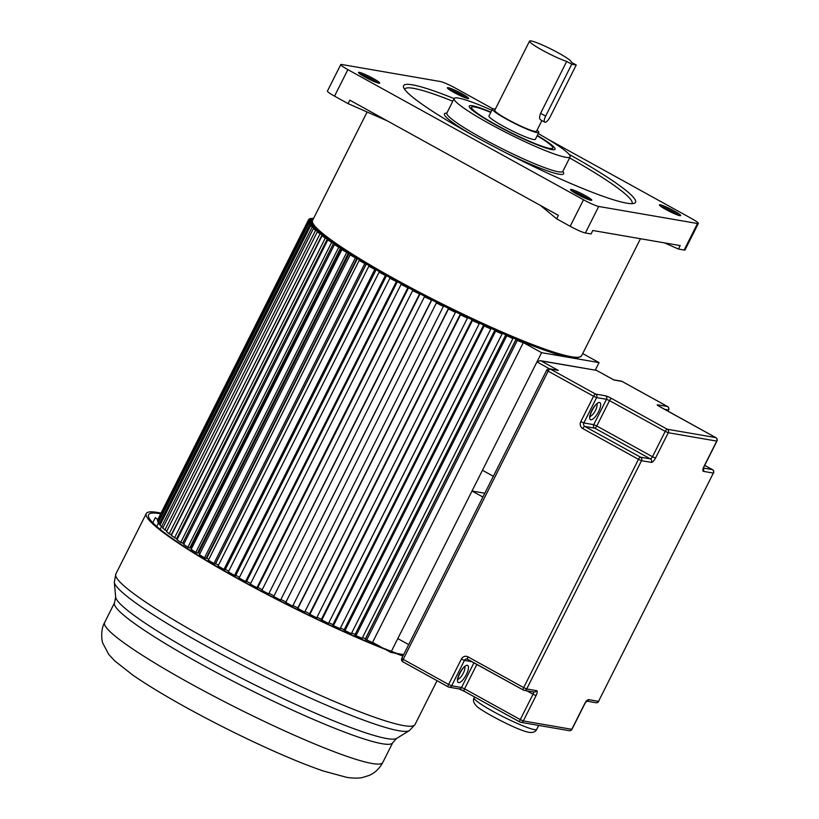 <?xml version="1.0" encoding="UTF-8"?>
<svg xmlns="http://www.w3.org/2000/svg" width="819" height="819" viewBox="0 0 819 819"><rect width="100%" height="100%" fill="white"/><g stroke="black" fill="none" stroke-linecap="round" stroke-linejoin="round"><path stroke-width="1.23" d="M373.198 78.481A11.906 1.29 26.7 0 0 358.435 72.461A11.906 1.29 26.7 0 0 364.967 77.058A11.906 1.29 26.7 0 0 379.688 83.159A11.906 1.29 26.7 0 0 373.198 78.481M547.727 139.107L691.256 218.376A12.981 1.403 -153.3 0 1 698.361 223.433A12.981 1.403 -153.3 0 1 697.481 223.515L598.709 206.46A12.981 1.403 -153.3 0 1 583.517 199.775L347.87 69.625A12.981 1.403 -153.3 0 1 340.765 64.568A12.981 1.403 -153.3 0 1 341.646 64.486L440.407 81.531A12.981 1.403 -153.3 0 1 455.61 88.227L492.956 108.855M454.135 98.587A129.811 14.066 26.7 0 0 412.448 84.838A129.811 14.066 26.7 0 0 403.593 85.678A129.811 14.066 26.7 0 0 493.581 146.447A129.811 14.066 26.7 0 0 626.678 203.153A129.811 14.066 26.7 0 0 635.524 202.324A129.811 14.066 26.7 0 0 569.041 154.3M585.278 195.598A11.906 1.29 26.7 0 0 570.505 189.588A11.906 1.29 26.7 0 0 577.037 194.185A11.906 1.29 26.7 0 0 591.758 200.276A11.906 1.29 26.7 0 0 585.278 195.598M453.849 92.393A11.906 1.29 26.7 0 0 468.57 98.495A11.906 1.29 26.7 0 0 462.08 93.816A11.906 1.29 26.7 0 0 447.317 87.807A11.906 1.29 26.7 0 0 453.849 92.393M665.919 209.521A11.906 1.29 26.7 0 0 680.64 215.622A11.906 1.29 26.7 0 0 674.16 210.944A11.906 1.29 26.7 0 0 659.387 204.934A11.906 1.29 26.7 0 0 665.919 209.521M340.765 64.568L327.426 91.083A12.981 1.403 26.7 0 0 334.531 96.14L348.055 103.614L349.795 100.153L558.394 215.356L556.654 218.816L570.178 226.29A12.981 1.403 26.7 0 0 585.38 232.985L591.052 233.958L592.782 230.497L680.21 245.587L678.47 249.048L684.141 250.03A12.981 1.403 26.7 0 0 685.022 249.949L698.361 223.433M348.055 103.614L387.469 120.956M540.52 205.487L556.654 218.816M664.424 242.864L678.47 249.048M538.247 133.589A64.906 7.033 -153.3 0 1 570.137 156.849A64.906 7.033 -153.3 0 1 565.714 157.268A64.906 7.033 -153.3 0 1 499.16 128.911A64.906 7.033 -153.3 0 1 454.166 98.526A64.906 7.033 -153.3 0 1 458.599 98.106A64.906 7.033 -153.3 0 1 491.861 110.268M490.929 112.111A48.024 5.201 26.7 0 0 472.522 105.794A48.024 5.201 26.7 0 0 469.246 106.736A48.024 5.201 26.7 0 0 504.842 129.791A48.024 5.201 26.7 0 0 551.781 149.57A48.024 5.201 26.7 0 0 554.555 149.642A48.024 5.201 26.7 0 0 537.315 135.442M537.162 135.739A45.434 4.924 -153.3 0 1 552.743 148.096A45.434 4.924 -153.3 0 1 549.641 148.393A45.434 4.924 -153.3 0 1 503.061 128.542A45.434 4.924 -153.3 0 1 471.57 107.269A45.434 4.924 -153.3 0 1 474.662 106.982A45.434 4.924 -153.3 0 1 490.776 112.408M492.444 109.101L488.963 116.022A25.962 2.815 26.7 0 0 506.961 128.173A25.962 2.815 26.7 0 0 533.578 139.517A25.962 2.815 26.7 0 0 535.35 139.353L538.83 132.432A25.962 2.815 -153.3 0 1 537.059 132.596A25.962 2.815 -153.3 0 1 510.432 121.253A25.962 2.815 -153.3 0 1 492.444 109.101A25.962 2.815 -153.3 0 1 494.215 108.937A25.962 2.815 -153.3 0 1 495.311 109.173M537.059 130.17A25.962 2.815 -153.3 0 1 538.83 132.432M571.744 64.23L576.228 64.998L550.143 116.882A6.491 2.17 -61.1 0 1 544.758 122.174A6.491 2.17 -61.1 0 1 545.649 116.103L571.744 64.23L566.697 61.435A23.362 2.529 -153.3 0 1 542.936 50.532A23.362 2.529 -153.3 0 1 529.545 41.104L494.758 110.268A23.362 2.529 26.7 0 0 510.954 121.212A23.362 2.529 26.7 0 0 534.909 131.419A23.362 2.529 26.7 0 0 536.506 131.265L541.881 120.588M529.545 41.104A23.362 2.529 -153.3 0 1 531.142 40.95A23.362 2.529 -153.3 0 1 555.098 51.157A23.362 2.529 -153.3 0 1 571.293 62.101A23.362 2.529 -153.3 0 1 571.191 62.213L576.228 64.998M566.697 61.435L540.612 113.319C539.23 116.994 539.271 119.175 540.714 119.891L544.758 122.174M516.083 339.547L365.335 639.281L372.461 642.577L523.218 342.844L517.321 340.428L516.083 339.547L518.048 340.346L516.85 339.496M516.113 339.189L365.438 638.769A147.983 16.032 -153.3 0 1 362.53 637.561A147.983 16.032 26.7 0 0 365.438 638.769L365.55 638.851M512.899 338.575L362.152 638.318L355.958 635.677L354.893 634.868L505.64 335.135L512.899 338.575L508.742 336.107M351.689 632.964A147.983 16.032 26.7 0 0 355.108 634.428A147.983 16.032 -153.3 0 1 351.689 632.964M494.758 330.364L344 630.108L351.331 633.671L502.078 333.937L495.628 331.091L494.758 330.364L496.908 331.316L496.048 330.61M340.428 628.009A147.983 16.032 26.7 0 0 344.215 629.688A147.983 16.032 -153.3 0 1 340.428 628.009M333.435 625.675L340.09 628.695L490.837 328.951L484.183 325.931L333.435 625.675L332.739 625.03L483.497 325.297L485.043 325.675M328.839 622.747A147.983 16.032 26.7 0 0 332.944 624.631A147.983 16.032 -153.3 0 1 328.839 622.747M471.959 319.942L321.202 619.686L328.501 623.402L479.258 323.669L472.45 320.495L471.959 319.942L473.74 320.464M317.004 617.219A147.983 16.032 26.7 0 0 321.396 619.287A147.983 16.032 -153.3 0 1 317.004 617.219M460.217 314.363L309.469 614.096L316.677 617.864L467.424 318.12L460.513 314.813L462.244 315.018M305.006 611.455A147.983 16.032 26.7 0 0 309.664 613.707A147.983 16.032 -153.3 0 1 305.006 611.455M448.382 308.589L297.635 608.322L304.688 612.1L455.436 312.356L448.474 308.947L450.614 309.377M292.946 605.517A147.983 16.032 26.7 0 0 297.819 607.944A147.983 16.032 -153.3 0 1 292.946 605.517M436.527 302.661L285.78 602.405L292.629 606.152L443.376 306.419L436.414 302.917L438.964 303.573M281.101 599.549A147.983 16.032 26.7 0 0 285.974 602.016A147.983 16.032 -153.3 0 1 281.101 599.549M424.437 296.795L273.689 596.539L280.589 600.081L431.654 300.184L424.437 296.795L427.364 297.666M269.379 593.488A147.983 16.032 26.7 0 0 274.007 595.894A147.983 16.032 -153.3 0 1 269.379 593.488M412.633 290.612L261.875 590.356L268.673 593.929L419.942 294.134L412.633 290.612L415.909 291.697M257.862 587.397A147.983 16.032 26.7 0 0 262.203 589.711A147.983 16.032 -153.3 0 1 257.862 587.397M401.075 284.418L250.327 584.162L256.961 587.735L257.668 587.786L408.425 288.042L401.075 284.418L404.688 285.708M246.642 581.306A147.983 16.032 26.7 0 0 250.655 583.497A147.983 16.032 -153.3 0 1 246.642 581.306M389.875 278.265L239.117 577.999L245.546 581.551L246.447 581.705L397.195 281.961L389.875 278.265L393.785 279.75M235.8 575.266A147.983 16.032 26.7 0 0 239.465 577.323A147.983 16.032 -153.3 0 1 235.8 575.266M379.095 272.184L228.347 571.928L234.51 575.419L235.596 575.675L386.343 275.942L379.095 272.184L383.282 273.863M225.42 569.328A147.983 16.032 26.7 0 0 228.696 571.222A147.983 16.032 -153.3 0 1 225.42 569.328M368.837 266.247L218.079 565.98L223.945 569.4L225.194 569.758L375.952 270.014L368.837 266.247L373.259 268.089M215.561 563.533L215.632 563.564A147.983 16.032 26.7 0 0 218.458 565.243A147.983 16.032 -153.3 0 1 215.632 563.564L366.308 263.984M359.162 260.473L208.405 560.216L213.923 563.523L215.336 563.984L366.093 264.24L359.162 260.473L363.79 262.479M206.296 557.995L206.757 558.159A147.983 16.032 26.7 0 0 208.804 559.428A147.983 16.032 -153.3 0 1 206.757 558.159L357.422 258.589M350.153 254.924L199.406 554.668L204.515 557.841L206.091 558.394L356.849 258.65L350.153 254.924L354.955 257.064M197.717 552.682L198.546 552.989A147.983 16.032 26.7 0 0 199.826 553.818A147.983 16.032 -153.3 0 1 198.546 552.989L349.211 253.44M341.881 249.641L191.124 549.375L195.813 552.395L197.533 553.04L348.29 253.296L341.881 249.641L346.816 251.904M189.885 547.635L191.083 548.106A147.983 16.032 26.7 0 0 191.595 548.443A147.983 16.032 -153.3 0 1 191.083 548.106L341.738 248.566M334.408 244.656L183.651 544.389L187.868 547.235L189.721 547.962L340.469 248.218L334.408 244.656L339.424 247.021M182.862 542.884L184.142 543.406M327.774 240.008L177.027 539.741L180.743 542.383L182.709 543.192L333.466 243.458L327.774 240.008L332.852 242.465M177.498 538.82L176.709 538.482M327.313 239.035L176.566 538.769L171.304 535.472L322.062 235.739L325.245 238.155L328.204 239.056M317.281 231.869L166.533 531.613L169.175 533.793L171.325 534.735L322.072 235.002L317.281 231.869L322.328 234.429M164.814 530.108L315.561 230.364L313.493 228.44L162.746 528.183L166.83 531.019M161.445 526.873L312.193 227.129L310.718 225.481L159.961 525.214L163.032 527.61M159.101 524.109L309.848 224.365L308.968 222.993L158.221 522.737L160.248 524.651M157.801 521.836L308.548 222.103L308.272 221.017L157.524 520.761L158.497 522.184M157.545 520.085L308.63 219.564L157.801 520.208M385.432 649.436L390.837 652.426L395.075 653.152M397.215 653.521L403.654 654.637M372.584 642.342L382.934 648.054M487.264 326.679L490.837 328.951M344.881 630.835L495.628 331.091M498.198 331.552L502.078 333.937M506.674 335.227L507.708 336.005L505.64 335.135M355.958 635.677L506.705 335.933M366.574 640.161L517.321 340.428M518.816 340.305L523.218 342.844M390.837 652.426L541.594 352.682L520.198 340.868M595.259 370.147L599.058 362.602L541.594 352.682M582.708 353.573L599.058 362.602M310.657 218.96L312.479 218.253L313.421 218.745M313.032 219.512L310.933 218.407M308.814 219.656L310.032 218.642L312.336 219.82M311.005 221.069L311.394 220.291L309.091 219.113M311.189 221.171L311.394 220.291M312.51 220.546L311.711 220.137M308.63 219.564L312.234 221.693M310.35 222.041L310.616 221.509L308.292 220.342M312.469 222.123L310.616 221.509M308.272 221.017L313.175 223.741M310.596 223.771L310.872 223.239L308.548 222.103M312.633 223.782L310.872 223.239M308.968 222.993L313.544 225.501M311.885 226.024L312.162 225.471L309.848 224.365M313.861 225.972L312.162 225.471M310.718 225.481L315.52 228.04M314.179 228.757L314.465 228.194L312.193 227.129M316.032 228.593L314.465 228.194M316.84 230.293L317.127 229.73M313.493 228.44L318.448 231.019M317.485 231.961L317.782 231.378L315.561 230.364M319.144 231.664L317.782 231.378M319.922 233.22L320.219 232.627M169.175 533.793L319.922 234.05M323.208 235.155L321.191 234.275L322.072 235.002M323.986 236.558L324.263 236.005M327.139 238.257L322.062 235.739M174.498 537.899L325.245 238.155M328.89 240.458L329.218 239.813M180.743 542.383L331.5 242.649M334.101 243.345L332.227 242.578L333.466 243.458M334.674 244.758L335.053 244.011M187.868 547.235L338.626 247.492M340.837 247.973L339.066 247.277L340.469 248.218M195.813 552.395L346.57 252.661M348.382 252.907L346.724 252.293L348.29 253.296M204.515 557.841L355.272 258.108M356.664 258.128L355.139 257.596L356.849 258.65M213.923 563.523L364.67 263.79M365.632 263.575L364.26 263.134L366.093 264.24M223.945 569.4L374.692 269.656M375.215 269.226L373.996 268.878L375.952 270.014M234.51 575.419L385.268 275.686M385.339 275.03L384.285 274.774L386.343 275.942M245.546 581.551L396.294 281.808M395.925 280.937L397.195 281.961M256.961 587.735L407.719 287.991M406.9 286.906L408.425 288.042M268.673 593.929L419.43 294.185M418.171 292.895L419.942 294.134M280.589 600.081L431.347 300.348M429.658 298.853L431.654 300.184M285.667 602.661L436.414 302.917M441.277 304.74L443.376 306.419M297.717 608.681L448.474 308.947M452.938 310.514L455.436 312.356M309.766 614.557L460.513 314.813M464.547 316.114L467.424 318.12M321.693 620.229L472.45 320.495M476.013 321.519L479.258 323.669M484.183 325.931L483.497 325.297M157.791 519.502A7.791 0.839 -153.3 0 1 155.385 517.547L152.774 522.727M160.637 513.81A164.854 17.864 26.7 0 0 148.577 514.721A164.854 17.864 26.7 0 0 238.841 578.951A164.854 17.864 26.7 0 0 403.143 655.661M402.948 656.039A167.455 18.141 -153.3 0 1 237.94 578.787A167.455 18.141 -153.3 0 1 146.263 513.554A167.455 18.141 -153.3 0 1 160.985 513.124M408.691 644.604L397.799 638.585L472.02 491.021L482.913 497.041M472.02 491.021L484.828 493.233M549.314 368.734L536.957 361.906L482.452 470.27L493.345 476.289M546.908 370.137L548.157 371.161L403.204 659.367L448.617 684.459L461.373 659.09A5.19 4.863 -80.2 0 1 467.977 656.848L523.679 687.612L638.482 459.346L582.78 428.583A5.19 4.863 -80.2 0 1 580.814 421.611L593.57 396.242L548.157 371.161A2.6 0.87 118.9 0 1 550.214 369.011A2.6 2.426 -80.2 0 0 549.498 368.755L558.292 370.403L550.214 369.011L595.628 394.093L605.507 395.802A2.6 2.426 99.8 0 1 606.49 399.283L596.611 397.584L583.855 422.942L593.734 424.651L606.49 399.283L609.531 400.624L596.775 425.982L652.467 456.746L665.223 431.388L609.531 400.624A2.6 0.87 118.9 0 1 611.588 398.474A5.19 0.563 26.7 0 0 605.507 395.802M536.957 361.906L540.161 360.636L541.154 360.944L558.292 370.403M540.161 360.636L596.386 370.342L541.154 360.944M613.646 379.842L596.826 370.546M377.876 82.934A11.681 1.269 26.7 0 0 372.543 79.617A11.681 1.269 26.7 0 0 359.695 73.792M347.87 69.625L334.531 96.14M570.178 226.29L583.517 199.775M598.709 206.46L585.38 232.985M684.141 250.03L697.481 223.515M581.603 355.763C578.245 358.272 574.385 358.824 570.044 357.412C549.18 354.064 494.615 331.634 439.619 303.91C393.14 280.374 357.268 259.695 332.023 241.861C312.674 227.436 311.169 223.556 312.561 220.444A150.573 16.319 26.7 0 0 416.943 290.94A150.573 16.319 26.7 0 0 571.334 356.726A150.573 16.319 26.7 0 0 581.603 355.763L640.468 238.728M312.96 223.352A149.283 16.175 26.7 0 0 421.171 294.451A149.283 16.175 26.7 0 0 569.686 357.289M466.758 98.28A11.681 1.269 26.7 0 0 461.425 94.963A11.681 1.269 26.7 0 0 448.577 89.138M678.828 215.407A11.681 1.269 26.7 0 0 673.494 212.09A11.681 1.269 26.7 0 0 660.646 206.255M589.946 200.061A11.681 1.269 26.7 0 0 584.612 196.744A11.681 1.269 26.7 0 0 571.764 190.919M404.668 89.353A127.211 13.78 -153.3 0 1 413.441 88.329A127.211 13.78 -153.3 0 1 452.815 101.218M569.594 157.924A127.211 13.78 -153.3 0 1 631.93 203.655M562.776 171.499A66.718 7.228 -153.3 0 1 559.111 174.232A66.718 7.228 -153.3 0 1 505.149 152.457M472.143 134.848A66.718 7.228 -153.3 0 1 446.795 113.165M446.785 113.391L446.867 113.053A64.906 7.033 26.7 0 0 491.85 143.438A64.906 7.033 26.7 0 0 558.404 171.795A64.906 7.033 26.7 0 0 562.827 171.376L562.612 171.642M540.612 113.319L545.649 116.103M158.415 523.034L156.695 526.443M146.263 513.554L115.837 574.027A167.455 18.141 26.7 0 0 207.524 639.27A167.455 18.141 26.7 0 0 415.038 724.508L437.07 680.702M415.038 724.508L409.398 730.599A165.52 17.936 -153.3 0 1 205.149 645.433A165.52 17.936 -153.3 0 1 114.312 582.186L115.837 574.027M382.76 762.499C379.412 768.662 374.846 772.982 369.062 775.46L362.592 777.487C360.749 778.111 353.194 778.562 346.468 777.282L323.628 771.088C311.046 766.819 296.283 760.984 279.34 753.582C248.341 739.956 217.322 724.61 186.251 707.524C164.445 695.474 146.56 684.612 132.576 674.928L114.547 660.718L108.794 654.463L102.887 643.345C101.935 641.799 100.153 630.19 104.586 622.594A155.692 16.871 26.7 0 0 189.824 683.251A155.692 16.871 26.7 0 0 382.76 762.499L392.721 742.71A155.692 16.871 -153.3 0 1 199.785 663.462A155.692 16.871 -153.3 0 1 114.537 602.804L115.653 597.071A157.617 17.076 26.7 0 0 202.16 657.299A157.617 17.076 26.7 0 0 396.652 738.39L409.398 730.599M590.827 419.758A9.736 3.245 -61.1 0 1 591.809 410.534A9.736 3.245 -61.1 0 1 599.518 402.467A9.736 3.245 -61.1 0 1 598.535 411.701A9.736 3.245 -61.1 0 1 590.827 419.758M458.62 682.606A9.736 3.245 -61.1 0 1 459.602 673.382A9.736 3.245 -61.1 0 1 467.321 665.315A9.736 3.245 -61.1 0 1 466.339 674.549A9.736 3.245 -61.1 0 1 458.62 682.606M457.934 679.125A7.136 2.385 118.9 0 0 462.919 673.935A7.136 2.385 118.9 0 0 464.66 666.942M590.13 416.277A7.136 2.385 118.9 0 0 595.116 411.087A7.136 2.385 118.9 0 0 596.856 404.095M536.732 729.381C535.575 731.828 533.056 732.821 529.176 732.36C517.465 730.599 479.166 709.971 476.31 705.804C473.536 702.886 472.809 700.245 474.109 697.89A35.053 3.798 26.7 0 0 498.413 714.301A35.053 3.798 26.7 0 0 534.346 729.606A35.053 3.798 26.7 0 0 536.732 729.381L538.728 725.419M519.84 721.959L464.312 691.297A2.6 0.87 118.9 0 1 464.219 691.267L519.911 722.02A2.6 0.87 118.9 0 0 520.014 722.061A2.6 2.426 99.8 0 0 523.31 720.935L571.795 729.309L584.551 703.941L586.967 700.931L586.087 701.013A2.6 2.426 99.8 0 0 588.666 699.641A5.19 1.73 118.9 0 0 584.551 703.941M459.193 688.902A5.19 0.563 -153.3 0 1 464.138 691.205M448.177 686.824L402.938 661.834A2.6 0.87 -61.1 0 1 402.846 661.803A2.6 0.87 -61.1 0 1 403.204 659.367L401.781 658.363L546.734 370.147A2.6 2.6 0 0 1 549.498 368.755M611.588 398.474L667.28 429.238L715.765 437.602L660.073 406.848A2.6 0.87 -61.1 0 1 660.165 406.879A2.6 0.87 -61.1 0 1 660.247 406.941M658.64 405.978A2.6 2.426 -80.2 0 0 657.575 404.791A5.19 0.563 26.7 0 0 660.073 406.848M657.575 404.791L667.454 406.49L622.041 381.408L613.963 380.016M588.666 699.641L598.546 701.351L713.349 473.085L703.47 471.375A2.6 2.426 -80.2 0 0 703.347 468.703M703.142 468.581L703.992 466.461A5.19 1.73 118.9 0 0 703.47 471.375M703.992 466.461L716.748 441.093L668.263 432.729L655.507 458.087A5.19 1.73 118.9 0 1 651.392 462.387L641.523 460.688L526.719 688.943L536.588 690.652A5.19 1.73 118.9 0 1 536.066 695.577L523.31 720.935L520.27 719.594L533.026 694.236L526.771 690.775M703.501 468.069L712.366 469.594L704.709 465.366L712.458 469.625A2.6 0.87 118.9 0 0 712.366 469.594A2.6 2.426 -80.2 0 1 713.349 473.085L598.546 701.351A2.6 2.426 99.8 0 1 595.956 702.722A2.6 2.6 0 0 0 598.72 701.33M667.864 411.128L668.437 409.981L664.578 409.316M523.239 689.977L467.71 659.305A2.6 0.87 118.9 0 1 467.618 659.275A2.6 0.87 118.9 0 1 467.977 656.848M476.873 664.383L464.578 688.84L520.27 719.594A2.6 0.87 118.9 0 0 519.911 722.02A2.6 2.6 0 0 0 520.73 722.307L569.215 730.681A2.6 2.6 0 0 0 571.969 729.289L584.725 703.93M472.123 661.762L464.414 660.431L451.658 685.79L461.537 687.499L473.966 662.776M640.54 457.197L650.409 458.896L594.717 428.142L584.838 426.433L640.54 457.197A2.6 0.87 118.9 0 0 638.482 459.346L641.523 460.688A2.6 2.426 99.8 0 0 640.54 457.197M461.537 687.499A2.6 2.426 99.8 0 1 458.947 688.871L464.219 691.267A2.6 0.87 118.9 0 1 464.578 688.84L461.537 687.499M401.781 658.363A2.6 2.6 0 0 0 402.846 661.803L448.259 686.885A2.6 0.87 -61.1 0 0 448.351 686.916A2.6 2.426 -80.2 0 0 451.658 685.79L448.617 684.459A2.6 0.87 -61.1 0 0 448.259 686.885A2.6 2.6 0 0 0 449.068 687.172L458.947 688.871M533.517 691.942A2.6 0.87 -61.1 0 1 533.026 694.236L536.066 695.577M461.373 659.09L464.414 660.431A2.6 2.426 99.8 0 1 467.557 659.223M466.994 659.06L523.321 690.038A2.6 2.6 0 0 0 524.129 690.325A2.6 2.426 -80.2 0 0 526.719 688.943L523.679 687.612A2.6 0.87 118.9 0 0 523.321 690.038A2.6 0.87 118.9 0 0 523.413 690.069A2.6 2.426 -80.2 0 0 524.129 690.325L534.008 692.024A2.6 2.426 -80.2 0 0 536.588 690.652M580.814 421.611L583.855 422.942A2.6 2.426 -80.2 0 0 584.838 426.433A2.6 0.87 118.9 0 0 582.78 428.583M571.969 729.289L571.795 729.309A2.6 2.426 99.8 0 1 569.215 730.681M593.734 424.651A2.6 2.426 -80.2 0 0 594.717 428.142A2.6 0.87 -61.1 0 0 596.775 425.982L593.734 424.651M593.57 396.242L596.611 397.584A2.6 2.426 99.8 0 0 595.628 394.093A2.6 0.87 118.9 0 0 593.57 396.242M621.324 381.152A2.6 2.426 99.8 0 1 622.041 381.408A2.6 0.87 118.9 0 1 622.133 381.439A2.6 2.6 0 0 0 621.324 381.152L613.677 379.832M655.507 458.087L652.467 456.746A2.6 0.87 -61.1 0 1 650.409 458.896A2.6 2.426 99.8 0 1 651.392 462.387M622.215 381.511A2.6 0.87 118.9 0 0 622.133 381.439L667.546 406.521A2.6 0.87 118.9 0 0 667.454 406.49A2.6 2.426 -80.2 0 1 668.437 409.981L668.611 409.961A2.6 2.6 0 0 0 667.546 406.521A2.6 0.87 118.9 0 1 667.649 406.613M665.223 431.388L668.263 432.729A2.6 2.426 99.8 0 0 667.28 429.238A2.6 0.87 118.9 0 0 665.223 431.388M712.561 469.717A2.6 0.87 118.9 0 0 712.458 469.625A2.6 2.6 0 0 1 713.523 473.065M715.765 437.602A2.6 2.426 99.8 0 1 716.748 441.093L716.922 441.083A2.6 2.6 0 0 0 715.857 437.643A2.6 0.87 118.9 0 0 715.765 437.602M715.96 437.725A2.6 0.87 118.9 0 0 715.857 437.643L658.179 405.712M367.107 111.998L312.561 220.444M562.827 171.376L570.137 156.849M446.867 113.053L454.166 98.526M551.986 149.611L552.743 148.096M470.802 108.784L471.57 107.269M160.114 529.33L161.384 526.812M115.653 597.071L114.312 582.186M104.586 622.594L114.537 602.804M392.721 742.71L396.652 738.39M589.578 416.185L590.161 416.799C588.769 416.769 594.461 404.217 597.317 403.849L596.938 403.849M457.381 679.033L457.964 679.647C456.572 679.616 462.264 667.065 465.11 666.697L464.742 666.697M474.109 697.89L474.57 696.979M613.81 379.914L596.672 370.444M586.721 701.125L595.956 702.722M668.611 409.961L667.997 411.199M704.166 466.441L716.922 441.083"/></g></svg>
